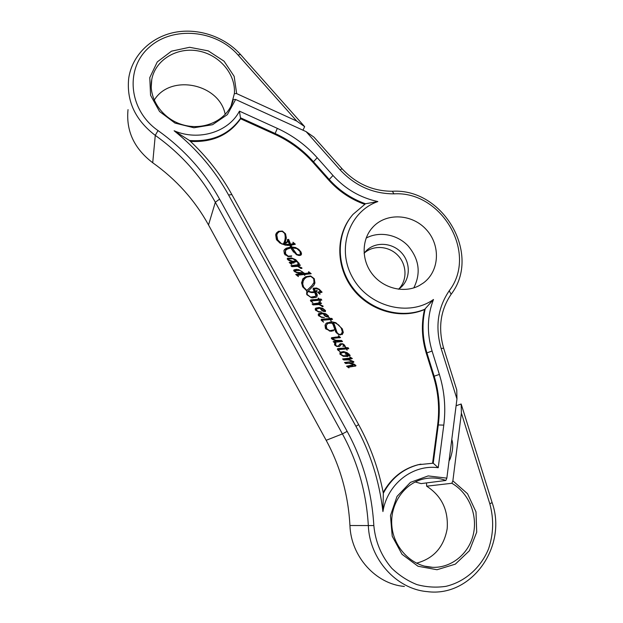 <?xml version="1.0" encoding="UTF-8"?>
<svg xmlns="http://www.w3.org/2000/svg" width="623" height="623" viewBox="0 0 623 623"><rect width="100%" height="100%" fill="white"/><g stroke="black" fill="none" stroke-linecap="round" stroke-linejoin="round"><path stroke-width="0.93" d="M233.158 100.474L232.278 103.114C225.76 120.769 203.433 130.846 182.858 124.818C162.221 119.009 148.056 98.193 151.786 79.386C155.392 59.855 176.901 46.959 198.098 50.915C219.335 54.622 235.922 74.082 234.38 93.575L236.662 93.621L234.155 76.356L224.07 61.194L208.269 50.876L189.61 47.286L171.481 51.172L157.284 61.911L149.785 77.587L150.556 95.264L159.535 111.494L175.001 123.089L193.917 127.77L212.56 124.709L227.372 114.609L235.634 99.478L233.43 99.454M416.444 563.176C433.616 558.621 443.864 547.126 447.182 528.701C448.474 510.073 441.629 495.908 426.669 486.197L451.854 483.277C468.434 492.684 477.748 514.271 473.449 533.825C469.251 553.388 451.745 568.051 432.642 567.327C412.029 566.735 393.58 547.921 391.836 525.757C389.889 503.602 404.693 482.732 424.411 478.783C431.677 477.327 438.818 477.888 445.858 480.465L446.847 478.137L456.955 398.977L456.76 389.975L443.638 348.171C437.922 328.119 440.422 310.153 451.138 294.282C481.82 254.464 443.194 188.037 392.365 191.261C372.811 191.214 356.06 183.723 342.105 168.802L313.976 137.153L306.134 131.64L235.634 99.478M426.669 486.197L426.506 482.918M225.207 114.43C219.514 83.716 170.313 73.397 154.185 100.217M231.063 105.933L234.38 93.575M445.858 480.465L421.109 483.604L415.206 481.953M446.847 478.137L428.18 475.91L410.456 482.358L397.007 496.43L390.465 515.587L392.217 536.224L402.03 554.299L418.017 566.252L437.027 569.734L455.312 564.158L469.399 550.74L476.704 532.143L476.003 511.896L467.523 493.712L452.866 480.863L451.854 483.277M302.98 130.199L304.647 126.656L240.571 54.567C224.638 36.664 198.122 27.646 174.393 32.412C150.696 37.178 131.92 55.634 128.688 78.428C126.422 101.113 135.284 120.091 155.267 135.378C180.631 153.468 200.661 175.764 215.332 202.265L342.409 433.904C357.742 462.001 366.394 492.629 368.349 525.804C369.556 559.08 396.283 589.047 427.191 591.616C471.899 597.613 507.581 546.021 492.115 502.597L461.16 404L461.394 413.127L452.866 480.863M451.784 439.472C453.443 444.472 452.874 450.99 450.102 459.026L449.035 461.012M306.134 131.64L340.033 169.775C355.001 185.786 372.967 193.815 393.923 193.854C441.777 190.77 478.137 253.39 449.214 290.777C437.72 307.746 435.025 326.997 441.139 348.514L456.955 398.977M236.662 93.621L296.758 121.088L304.647 126.656M461.394 413.127L489.818 503.805C493.961 518.982 493.548 533.989 488.572 548.816C480.894 567.662 465.023 581.827 445.951 586.336C436.24 587.769 426.576 587.193 416.951 584.608C407.613 580.885 399.211 575.434 391.75 568.246C381.346 556.051 375.373 541.823 373.839 525.571C371.791 491.555 362.89 460.156 347.151 431.365L219.584 199.119C204.531 171.971 184.003 149.115 158.001 130.565C128.681 110.201 124.748 68.655 149.084 47.387C172.883 25.66 216.064 29.803 237.955 54.917L296.758 121.088M277.328 128.377L239.442 111.143C228.742 132.006 198.682 141.429 174.129 130.768C196.704 148.85 214.849 170.25 228.563 194.976L355.943 426.327C370.311 452.5 379.306 480.909 382.927 511.561C387.311 483.837 412.94 464.119 438.226 467.725L443.786 425.112C445.951 407.863 444.479 390.964 439.363 374.415L432.066 351.014C426.716 333.032 427.191 315.853 433.483 299.484C408.719 317.239 368.52 306.703 352.571 277.539C336.109 248.647 349.153 211.501 377.857 201.564C360.296 197.756 345.337 189.065 332.994 175.491L317.193 157.712C306.041 145.237 292.755 135.464 277.328 128.377L275.132 133.501C289.921 140.284 302.669 149.652 313.361 161.614L329.108 179.354C339.231 190.607 351.364 198.745 365.499 203.768L352.953 214.421C336.202 233.734 335.89 265.632 352.961 288.005C369.898 310.48 401.344 319.443 425.151 309.086C421.826 323.407 422.41 337.978 426.887 352.797L434.138 376.136C439.028 392.007 440.422 408.205 438.319 424.738L433.234 463.216L418.422 464.696C403.05 468.815 391.353 478.332 383.332 493.237C378.574 468.776 370.342 445.897 358.638 424.613L231.888 194.602C220.744 174.471 206.61 156.435 189.485 140.487C212.038 142.044 229.163 134.521 240.852 117.942L275.132 133.501L274.813 134.295C289.578 141.063 302.295 150.416 312.964 162.354L328.679 180.055C338.694 191.183 350.679 199.267 364.65 204.297M419.263 285.575C404.436 293.581 383.589 288.62 372.39 274.198C361.067 259.861 361.535 238.866 373.122 226.858C386.727 212.35 412.457 213.969 426.475 229.794C440.773 245.376 439.565 271.028 423.508 282.881L419.263 285.575M438.226 467.725L433.234 463.216M382.927 511.561L383.332 493.237M433.483 299.484L424.52 309.522C421.195 323.82 421.771 338.359 426.249 353.148L433.476 376.44C438.358 392.28 439.745 408.447 437.642 424.941L432.58 463.185M377.857 201.564L365.499 203.768M239.442 111.143L240.603 118.775L274.813 134.295M174.129 130.768L189.485 140.487M350.765 217.154C335.338 236.942 336.179 268.124 353.381 289.672C370.483 311.298 401.196 319.661 424.52 309.522M190.459 141.398C212.498 142.542 229.209 135.004 240.603 118.775M420.922 464.135L417.784 464.82C402.762 468.831 391.228 478.051 383.184 492.482M350.188 355.336L349.558 356.052L345.274 352.462L343.148 352.493L341.225 353.101L340.913 354.464L343.592 355.788L346.988 355.46L347.361 354.58L345.142 353.942L346.988 353.809L348.343 354.83L348.413 355.741L347.759 356.481L343.125 356.208L339.854 354.012L340.251 352.236L343.53 351.574L347.128 352.657L350.188 355.336L349.472 355.858M335.213 342.214L335.859 343.226L335.696 345.165L336.809 346.115L338.133 346.077L340.275 343.771L342.409 343.725L343.896 344.402L345.235 346.357L342.759 346.178L343.616 345.749L343.608 344.947L342.658 344.176L341.474 344.262L339.317 346.528L336.584 346.404L334.699 344.963L334.496 344.06L335.197 343.32L333.141 341.622L336.778 340.867L333.235 339.839L331.42 338.523L331.545 337.697L338.523 336.833L338.476 335.688L340.516 337.573L332.9 338.344L332.705 338.896L335.844 340.306L341.505 340.477L342.525 341.544L335.213 342.214M330.688 319.568L331.148 320.884L330.097 319.607L322.613 320.222L322.449 320.829L323.594 322.138L321.258 320.23L321.406 319.256L329.505 318.548L328.843 317.348L330.081 318.384L331.849 318.408L332.534 319.412L330.688 319.568M296.517 254.721L291.961 249.807L291.011 247.946L287.367 249.036L285.466 250.547L285.599 253.927L288.254 256.193L291.696 255.874L291.478 256.294L288.192 256.629L284.407 253.935L283.901 250.641L284.532 249.504L286.198 248.227L290.614 247.082L289.851 245.392L285.264 245.151L279.844 243.017L276.378 239.434L275.678 234.715L276.48 232.971L278.473 231.312L282.421 231.071L285.536 233.796L286.346 237.947L285.038 242.884L287.382 241.592L287.46 239.52L288.659 239.427L290.614 244.271L293.41 243.5L292.927 242.23L295.357 244.208L291.034 245.26L291.813 246.988L295.551 247.526L298.736 249.356L301.018 252.011L301.563 253.997L300.761 255.243L298.869 255.469L296.517 254.721M319.031 304.203L323.01 306.033L323.127 306.516L322.036 306.656L321.764 306.002L318.906 304.561L313.026 304.92L312.092 303.938L319.194 302.903L318.96 301.766L321.593 303.362L318.657 304.117L318.719 304.538M319.521 293.301L320.02 294.29L317.598 292.296L319.755 291.502L320.012 290.692L318.143 289.056L314.965 288.667L314.576 289.399L315.479 291.369L317.099 290.287L316.788 291.494L315.877 292.094L317.333 294.991L316.881 296.789L316.134 297.366L311.453 297.825L306.812 294.531L306.726 290.832L302.661 286.751L301.571 282.772L302.98 278.73L305.636 276.721L310.651 275.966L314.272 278.683L314.942 282.982L313.906 285.264L308.175 291.175L311.111 292L314.304 291.798L313.12 289.103L313.314 288.301L316.492 287.99L319.241 289.259L322.091 292.187L319.661 292.95L319.21 293.651M297.872 266.021L301.836 267.859L301.953 268.334L300.862 268.466L297.739 266.371L291.86 266.667L290.925 265.694L298.035 264.744L297.817 263.615L300.434 265.211L297.498 265.928L297.63 266.356M291.198 263.218L291.751 264.495L289.189 262.447L292.935 261.956L289.321 260.679L287.328 259.168L287.328 258.467L291.408 257.891L295.723 259.666L299.211 263.56L298.292 263.708L297.739 262.454L292.958 258.763L289.025 258.841L288.597 259.736L292.763 261.278L296.423 261.06L295.777 261.886L293.269 262.003L294.118 262.953L291.198 263.218M308.681 271.698L311.189 273.707L305.247 274.416L304.694 275.452L304.359 274.502L297.739 275.21L298.425 276.589L295.73 274.432L303.892 273.544L302.202 271.683L299.749 270.374L295.185 270.701L295.154 271.355L296.688 272.36L302.186 272.726L299.461 273.466L296.571 272.695L293.783 270.841L293.799 270.063L296.26 269.338L298.838 269.704L304.717 273.474L308.712 272.991L308.486 271.955M319.973 300.247L320.432 301.555L319.381 300.286L311.897 300.862L311.726 301.462L312.871 302.77L310.542 300.862L310.69 299.897L318.797 299.235L318.135 298.035L319.365 299.079L321.141 299.102L321.818 300.107L319.973 300.247M316.422 310.192L318.353 311.508L321.421 312.014L318.563 311.983L315.23 309.81L315.838 308.105L319.14 307.474L322.776 308.354L325.518 310.581L325.401 311.578L323.033 311.243L321.702 310.347L320.767 309.351L320.907 308.51L322.652 310.573L324.248 310.721L324.31 309.974L321.935 308.525L319.233 308.338L316.912 308.922L316.009 310.636M319.443 315.659L321.375 316.967L324.435 317.489L321.585 317.442L318.252 315.269L318.859 313.564L322.161 312.925L325.798 313.797L328.539 316.032L328.422 317.037L326.063 316.694L324.731 315.799L323.789 314.802L323.929 313.961L325.673 316.032L327.215 316.219L327.332 315.425L324.957 313.976L322.255 313.79L319.934 314.381L319.023 316.095M329.707 330.72L334.084 329.832L333.321 330.829L330.221 331.187L325.455 328.453L325.019 325.159L326.141 323.368L331.319 321.694L335.813 322.683L342.315 328.858L343.32 332.433L342.323 334.403L338.577 334.606L335.618 331.771L333.064 324.521L332.184 323.438L334.317 324.404L337.059 332.581L338.92 334.341L341.093 334.294L342.331 331.903L341.225 328.103L338.608 324.918L335.19 322.932L328.313 323.298L327.324 323.976L326.296 325.588L326.787 328.664L329.707 330.72L329.365 331.031M346.949 348.896L347.081 350.243L346.357 348.935L338.881 349.604L338.717 350.227L339.87 351.543L337.526 349.628L337.674 348.646L345.765 347.868L345.095 346.661L346.333 347.704L348.101 347.712L348.794 348.724L346.949 348.896M348.646 366.783L348.966 367.913L346.559 366.176L354.113 364.712L349.098 363.302L345.742 363.528L344.519 362.493L349.955 361.831L352.081 360.997L348.374 359.884L343.701 359.946L342.572 358.941L349.97 358.085L349.9 356.909L352.353 358.536L348.467 359.44L353.856 361.706L353.662 362.36L350.282 362.991L353.887 364.034L355.928 365.413L355.764 366.013L347.907 367.282M348.958 353.926L348.483 354.277M343.53 351.574L342.821 352.12L344.402 352.408M339.932 352.563L342.821 352.12M340.47 352.088L340.033 352.423M348.413 355.741L347.541 356.543M348.343 354.83L347.618 355.367L347.681 356.27M346.988 355.46L346.474 355.834M343.709 356.418L346.256 355.998M343.592 355.788L343.063 356.185M340.828 353.638L340.096 354.277M341.155 353.148L340.119 354.176M334.528 342.782L335.127 342.284L334.528 342.782M341.505 340.477L340.797 341.054L341.233 341.583M341.147 340.516L340.797 341.054M336.529 341.077L340.446 341.093M332.705 338.896L332.223 339.317M338.429 336.918L339.473 337.868M338.523 336.833L337.97 337.292M335.4 337.074L334.715 337.666L337.822 337.425M331.311 338.087L334.715 337.666M336.778 340.867L333.461 341.902M335.197 343.32L334.551 343.857M340.22 345.757L339.356 346.505M340.898 344.815L339.519 346.318M341.217 344.449L340.189 345.376M343.616 345.749L343.032 346.209M344.932 345.703L344.239 346.295M343.756 345.547L344.215 346.263M343.896 344.402L343.468 344.745M342.409 343.725L341.918 344.114M339.613 344.324L341.513 344.246M340.275 343.771L339.675 344.246M338.133 346.077L337.728 346.419M335.696 345.165L335.205 345.563M335.859 343.226L334.839 345.142M335.61 343.234L335.166 343.795M331.942 318.602L331.428 319.506M331.849 318.408L331.265 319.241M330.081 318.384L329.411 319.031L331.171 319.054M329.505 318.548L328.843 319.194L329.248 318.571M323.96 318.914L323.306 319.56L328.586 319.21M321.102 319.825L323.306 319.56M321.966 320.861L322.441 320.362M301.563 253.997L300.94 255.119M300.566 253.086L300.995 254.838M301.018 252.011L300.527 252.743M295.551 247.526L295.209 248.055M291.813 246.988L291.276 247.853L292.164 247.868M291.034 245.26L290.497 246.124L291.276 247.853M293.223 243.795L294.188 244.59M293.223 243.64L292.88 244.348M290.614 244.271L290.077 245.143L292.678 244.52M290.552 244.13L290.077 245.143M288.659 239.427L288.13 240.314L290.014 245.003M288.504 239.442L288.13 240.314M286.518 242.83L286.977 242.254M286.292 242.511L285.973 243.048M285.038 242.884L284.695 243.461M286.346 237.947L284.641 243.476M285.536 233.796L285.015 234.7L285.825 238.843M278.473 231.312L277.975 232.231L279.042 231.849M276.036 233.804L277.975 232.231M290.614 247.082L290.077 247.946L285.677 249.083L286.198 248.227M284.08 250.267L285.677 249.083M291.696 255.874L291.323 256.45M285.599 253.927L285.256 255.041M285.272 250.867L285.077 254.768M299.414 255.508L299.795 255.111M292.187 247.829L296.953 254.48L299.733 254.838L300.278 254.394L300.076 251.591L296.852 248.561L292.187 247.829L291.642 248.694L293.472 252.113M287.491 245.446L288.916 245.337L289.454 244.465L288.083 241.218L287.553 242.098M277.219 233.781L276.285 235.868L277.04 240.408M288.083 241.218L286.603 242.791L283.418 243.741C285.303 240.447 285.7 236.989 284.602 233.368L282.336 231.429L279.478 231.585L277.562 233.158L276.783 234.964L277.694 239.847L281.97 244.13M277.694 239.847L277.235 240.673M276.783 234.964L276.285 235.868M282.141 243.827L289.454 244.465M299.733 254.838L299.289 255.5M323.01 306.033L322.473 306.602M319.132 303.012L320.502 303.814M319.194 302.903L318.735 303.401M312.653 304.499L318.555 303.603M321.865 291.907L321.468 292.358M320.043 291.26L321.094 292.467M316.492 287.99L316.126 288.426M313.12 288.745L315.23 288.597M313.626 288.044L313.135 288.628M314.304 291.798L312.964 292.678M311.111 292L310.745 292.436M307.575 291.907L308.175 291.175M314.942 282.982L313.314 285.98M314.288 281.028L314.327 283.738M314.272 278.683L313.899 279.151M305.636 276.721L305.044 277.5L307.809 276.628M302.505 279.377L305.044 277.5M317.333 294.991L316.57 297.054M316.694 293.511L316.071 294.235L316.71 295.707M315.877 292.094L315.254 292.818L316.071 294.235M317.099 290.287L316.422 291.79M315.884 291.198L315.261 291.922L316.476 291.019M315.479 291.369L315.261 291.922M314.576 289.399L313.961 290.139L314.856 292.101M314.67 288.916L313.961 290.139M318.018 292.662L319.124 292.234M312.777 297.996L314.903 296.953M307.528 294.772L310.69 297.163L315.425 296.353L315.853 295.497L314.708 292.483L311.36 292.545L307.918 291.494L306.539 293.869L307.131 293.168L307.24 295.115M303.845 279.711L302.63 281.689L302.396 286.214M306.944 290.536L312.107 285.357M303.666 287.148L306.968 290.513L311.905 285.575L313.984 282.484L313.719 278.722L310.815 276.386L306.734 277.087L304.624 278.715L303.206 280.926L302.739 284.057L303.666 287.148L303.261 287.655M302.739 284.057L302.163 284.804M303.206 280.926L302.63 281.689M308.323 288.986L307.723 289.726M314.732 296.828L314.117 297.537M307.918 291.494L307.131 293.168M301.836 267.859L301.454 268.396M297.973 264.931L299.227 265.678M298.035 264.744L297.654 265.297M291.603 266.379L297.475 265.554M293.269 262.003L292.849 262.992M296.423 261.06L295.925 261.8M294.282 262.135L295.614 261.933M292.763 261.278L292.405 261.816M288.597 259.736L288.34 260.141M299.188 263.241L298.869 263.693M291.408 257.891L291.058 258.436M287.273 258.958L289.905 258.584M287.779 258.132L287.265 258.934M292.935 261.956L292.389 262.781L289.726 262.999M308.712 272.991L308.362 273.45M307.536 273.201L306.944 273.988L308.112 273.777M304.717 273.474L304.133 274.252L306.944 273.988M303.705 273.801L304.133 274.252M296.26 269.338L295.699 270.141L296.377 270.172M294.266 269.72L293.713 270.514L295.699 270.141M299.344 272.905L298.985 273.388M295.154 271.355L294.827 271.83M295.146 270.764L294.562 271.62M303.892 273.544L303.315 274.322L303.642 273.552M300.45 273.855L299.873 274.642L303.066 274.33M299.305 273.949L298.736 274.727L299.873 274.642M296.307 275L298.736 274.727M305.247 274.416L304.655 275.311M308.743 273.053L309.904 273.988M321.234 299.297L320.713 300.193M321.141 299.102L320.596 299.998M319.365 299.079L318.735 299.78L320.502 299.811M318.797 299.235L317.909 299.951L318.54 299.25M313.244 299.57L312.629 300.278L317.909 299.951M310.402 300.527L312.629 300.278M316.5 309.218L315.682 310.301M324.194 310.768L323.711 311.274M325.518 310.581L325.035 311.679M324.357 310.612L324.863 311.251M319.14 307.474L318.509 308.151L319.942 308.315M315.838 308.105L315.215 308.79L318.509 308.151M319.537 314.662L318.696 315.76M327.215 316.219L326.717 316.718M328.539 316.032L328.056 317.138M327.379 316.056L327.877 316.686M322.161 312.925L321.515 313.587L323.049 313.766M318.859 313.564L318.228 314.226L321.515 313.587M333.772 329.995L333.274 330.844M331.374 331.272L333.095 330.603M326.787 328.664L326.141 329.263M326.296 325.588L325.642 326.211L326.094 329.217M327.114 324.17L325.642 326.211M339.979 335.042L340.384 334.894M337.059 332.581L336.521 333.048M334.317 324.404L333.632 325.027L335.992 332.332M333.944 323.812L333.266 324.443L333.632 325.027M343.32 332.433L342.019 334.629M342.214 330.735L342.611 333.032M342.315 328.858L341.801 329.302M331.319 321.694L330.642 322.332L331.568 322.395M327.161 322.652L326.507 323.282L330.642 322.332M325.728 323.796L326.507 323.282M334.084 329.832L333.398 330.439M348.195 347.899L347.704 348.825M348.101 347.712L347.47 348.452M346.333 347.704L345.609 348.257L347.377 348.265M345.765 347.868L345.041 348.428L345.508 347.891M340.22 348.28L339.519 348.833L344.792 348.444M337.362 349.098L339.519 348.833M338.717 350.227L338.328 350.531M338.795 349.674L338.04 350.274M348.537 367.157L348.132 367.43M355.928 365.413L355.235 366.122M354.082 364.977L355.172 365.911M350.282 362.991L349.768 363.341M353.856 361.706L353.186 362.508M352.011 361.348L353.109 362.22M348.467 359.44L347.891 359.853M352.12 358.404L351.419 358.949M350.009 358.069L351.372 358.926M349.97 358.085L349.402 358.49M347.12 358.544L346.388 359.066L349.238 358.607M343.071 359.37L346.388 359.066M351.956 361.395L345.025 362.874M353.039 365.109L352.291 365.608L352.992 365.576M346.777 366.379L352.291 365.608M259.962 110.575L266.068 113.363M404.382 586.445C375.63 584.031 350.928 556.323 349.939 525.508C348.257 494.779 340.329 466.378 326.164 440.305L208.518 224.95C194.898 200.256 176.301 179.525 152.721 162.751C134.147 148.586 125.924 130.877 128.027 109.609M461.16 404L456.091 405.752M364.268 253.086C373.348 244.777 388.923 245.914 397.879 255.391C406.967 264.744 407.426 280.366 398.712 289.072M366.122 238.103C379.259 231.001 397.077 234.341 407.964 245.75C419.209 259.059 421.156 273.108 413.789 287.888M398.463 289.236L399.95 288.161C410.355 280.085 411.087 263.21 401.679 252.93C392.443 242.495 375.529 241.358 366.308 250.719L364.089 253.327M426.249 353.148L432.066 351.014M312.964 162.354L317.193 157.712M328.679 180.055L332.994 175.491M358.638 424.613L355.943 426.327M231.888 194.602L228.563 194.976M433.476 376.44L439.363 374.415M437.642 424.941L443.786 425.112M337.316 337.012L336.622 337.596M326.616 318.75L325.961 319.397M294.173 243.243L293.62 244.123M288.067 239.489L287.608 240.252M293.293 250.002L292.74 250.859M314.973 303.619L314.358 304.312M315.409 291.252L314.794 291.985M319.101 291.774L318.47 292.499M318.415 292.016L317.925 292.584M310.566 286.907L309.958 287.647M293.815 265.406L293.262 266.216M305.48 273.404L304.888 274.19M315.908 299.422L315.285 300.13M335.828 329.03L335.143 329.645M342.876 348.093L342.167 348.646M345.033 358.739L344.309 359.261M349.955 361.831L349.215 362.345M346.45 362.298L345.726 362.804M443.638 348.171L441.139 348.514M451.138 294.282L449.214 290.777M392.365 191.261L393.923 193.854M342.105 168.802L340.033 169.775M240.571 54.567L237.955 54.917M152.721 162.751L155.267 135.378L158.001 130.565M208.518 224.95L215.332 202.265L219.584 199.119M326.164 440.305L342.409 433.904L347.151 431.365M349.939 525.508L373.839 525.571M492.115 502.597L489.818 503.805M151.21 87.204L151.786 79.386M424.333 566.12L432.642 567.327M346.365 355.928L347.089 355.39M332.106 339.005L332.783 338.421M337.9 337.362L338.593 336.778M337.643 346.489L338.344 345.929M292.865 244.38L293.41 243.5M286.853 242.472L287.382 241.592M276.082 233.703L276.48 232.971M284.166 250.111L284.532 249.504M299.71 255.235L300.278 254.394M318.68 303.51L319.311 302.817M319.085 293.55L319.521 293.059M302.583 279.252L302.98 278.73M311.298 286.323L311.905 285.575M307.17 290.287L307.77 289.555M314.802 297.07L315.425 296.353M297.615 265.437L298.183 264.627M290.715 263.848L291.05 263.35M288.091 259.962L288.581 259.199M308.299 273.629L308.899 272.843M297.257 275.818L297.599 275.335M311.181 301.625L311.702 301.026M323.594 311.391L324.248 310.721M349.332 358.552L350.064 358.03M418.422 464.696L417.784 464.82M373.122 226.858L370.989 229.326M366.308 250.719L364.953 252.214"/></g></svg>

